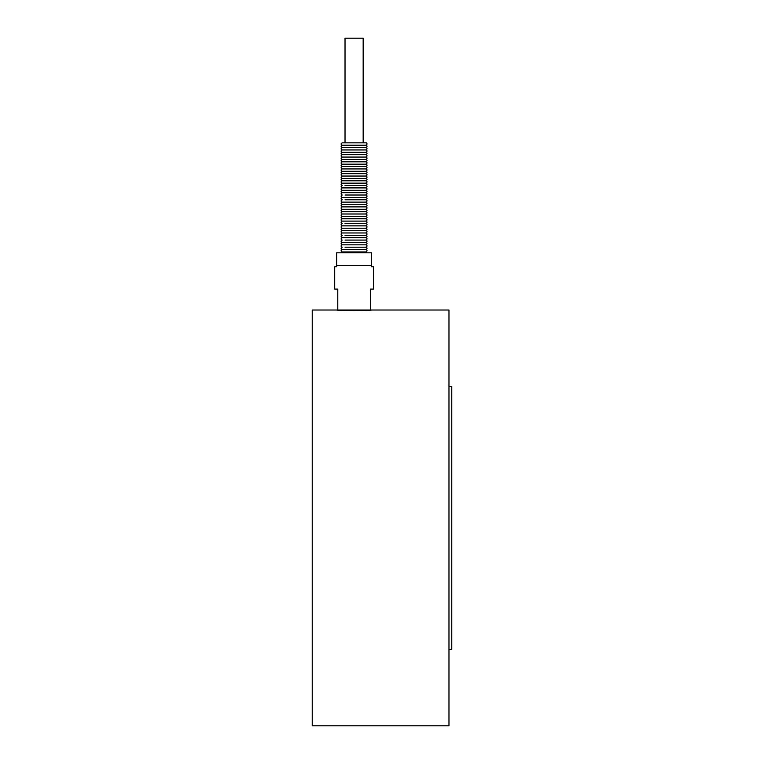 <?xml version="1.0" encoding="UTF-8"?>
<svg xmlns="http://www.w3.org/2000/svg" width="764" height="764" viewBox="0 0 764 764"><rect width="100%" height="100%" fill="white"/><g stroke="black" fill="none" stroke-linecap="round" stroke-linejoin="round"><path stroke-width="1.15" d="M341.088 252.817L342.234 251.948L365.956 251.948C368.525 250.563 365.517 248.883 365.956 249.58C368.525 248.195 365.517 246.514 365.956 247.202L363.167 247.202M342.234 251.948C340.706 251.155 340.706 250.363 342.234 249.58L365.956 249.58M345.022 247.202L365.956 247.202C368.525 245.817 365.517 244.136 365.956 244.833C368.525 243.449 365.517 241.768 365.956 242.465C368.525 241.08 365.517 239.399 365.956 240.087L363.167 240.087M342.234 249.58C340.706 248.787 340.706 247.994 342.234 247.202C340.706 246.409 340.706 245.626 342.234 244.833L365.956 244.833M342.234 244.833C340.706 244.041 340.706 243.248 342.234 242.465L365.956 242.465M345.022 240.087L365.956 240.087C368.525 238.702 365.517 237.021 365.956 237.719C368.525 236.334 365.517 234.653 365.956 235.341L363.167 235.341M342.234 242.465C340.706 241.672 340.706 240.88 342.234 240.087C340.706 239.294 340.706 238.511 342.234 237.719L365.956 237.719M345.022 235.341L365.956 235.341C368.525 233.956 365.517 232.275 365.956 232.972C368.525 231.587 365.517 229.907 365.956 230.604C368.525 229.219 365.517 227.538 365.956 228.226C368.525 226.841 365.517 225.16 365.956 225.857C368.525 224.473 365.517 222.792 365.956 223.489L363.167 223.489M342.234 237.719C340.706 236.926 340.706 236.133 342.234 235.341C340.706 234.558 340.706 233.765 342.234 232.972L365.956 232.972M342.234 232.972C340.706 232.18 340.706 231.387 342.234 230.604L365.956 230.604M342.234 230.604C340.706 229.811 340.706 229.019 342.234 228.226L365.956 228.226M342.234 228.226C340.706 227.443 340.706 226.65 342.234 225.857L365.956 225.857M345.022 223.489L365.956 223.489C368.525 222.104 365.517 220.424 365.956 221.111C368.525 219.726 365.517 218.046 365.956 218.743C368.525 217.358 365.517 215.677 365.956 216.374C368.525 214.99 365.517 213.309 365.956 213.996C368.525 212.612 365.517 210.931 365.956 211.628C368.525 210.243 365.517 208.562 365.956 209.25C368.525 207.865 365.517 206.184 365.956 206.882C368.525 205.497 365.517 203.816 365.956 204.513C368.525 203.128 365.517 201.448 365.956 202.135C368.525 200.751 365.517 199.07 365.956 199.767L363.167 199.767M342.234 225.857C340.706 225.065 340.706 224.272 342.234 223.489C340.706 222.696 340.706 221.904 342.234 221.111L365.956 221.111M342.234 221.111C340.706 220.318 340.706 219.535 342.234 218.743L365.956 218.743M342.234 218.743C340.706 217.95 340.706 217.157 342.234 216.374L365.956 216.374M342.234 216.374C340.706 215.582 340.706 214.789 342.234 213.996L365.956 213.996M342.234 213.996C340.706 213.204 340.706 212.421 342.234 211.628L365.956 211.628M342.234 211.628C340.706 210.835 340.706 210.043 342.234 209.25L365.956 209.25M342.234 209.25C340.706 208.467 340.706 207.674 342.234 206.882L365.956 206.882M342.234 206.882C340.706 206.089 340.706 205.296 342.234 204.513L365.956 204.513M342.234 204.513C340.706 203.721 340.706 202.928 342.234 202.135L365.956 202.135M345.022 199.767L365.956 199.767C368.525 198.382 365.517 196.701 365.956 197.398C368.525 196.014 365.517 194.333 365.956 195.021L363.167 195.021M342.234 202.135C340.706 201.352 340.706 200.56 342.234 199.767C340.706 198.974 340.706 198.182 342.234 197.398L365.956 197.398M345.022 195.021L365.956 195.021C368.525 193.636 365.517 191.955 365.956 192.652C368.525 191.267 365.517 189.587 365.956 190.284C368.525 188.899 365.517 187.218 365.956 187.906C368.525 186.521 365.517 184.84 365.956 185.537L363.167 185.537M342.234 197.398C340.706 196.606 340.706 195.813 342.234 195.021C340.706 194.228 340.706 193.445 342.234 192.652L365.956 192.652M342.234 192.652C340.706 191.859 340.706 191.067 342.234 190.284L365.956 190.284M342.234 190.284C340.706 189.491 340.706 188.698 342.234 187.906L365.956 187.906M345.022 185.537L365.956 185.537C368.525 184.153 365.517 182.472 365.956 183.159C368.525 181.775 365.517 180.094 365.956 180.791C368.525 179.406 365.517 177.725 365.956 178.423C368.525 177.038 365.517 175.357 365.956 176.045L342.234 176.045L365.956 176.045C368.525 174.66 365.517 172.979 365.956 173.676C368.525 172.292 365.517 170.611 365.956 171.308C368.525 169.923 365.517 168.242 365.956 168.93C368.525 167.545 365.517 165.864 365.956 166.562C368.525 165.177 365.517 163.496 365.956 164.193C368.525 162.808 365.517 161.128 365.956 161.815L342.234 161.815L365.956 161.815C368.525 160.43 365.517 158.75 365.956 159.447C368.525 158.062 365.517 156.381 365.956 157.069C368.525 155.684 365.517 154.003 365.956 154.7C368.525 153.316 365.517 151.635 365.956 152.332C368.525 150.947 365.517 149.267 365.956 149.954C368.525 148.569 365.517 146.889 365.956 147.586C368.525 146.201 365.517 144.52 365.956 145.217L342.234 145.217L365.956 145.217C368.525 143.833 365.517 142.152 365.956 142.839L342.234 142.839C340.706 143.632 340.706 144.425 342.234 145.217C340.706 146 340.706 146.793 342.234 147.586L365.956 147.586M342.234 187.906C340.706 187.113 340.706 186.33 342.234 185.537C340.706 184.745 340.706 183.952 342.234 183.159L365.956 183.159M342.234 183.159C340.706 182.376 340.706 181.584 342.234 180.791L365.956 180.791M342.234 180.791C340.706 179.998 340.706 179.206 342.234 178.423L365.956 178.423M342.234 178.423C340.706 177.63 340.706 176.837 342.234 176.045C340.706 175.262 340.706 174.469 342.234 173.676L365.956 173.676M342.234 173.676C340.706 172.884 340.706 172.091 342.234 171.308L365.956 171.308M342.234 171.308C340.706 170.515 340.706 169.723 342.234 168.93L365.956 168.93M342.234 168.93C340.706 168.137 340.706 167.354 342.234 166.562L365.956 166.562M342.234 166.562C340.706 165.769 340.706 164.976 342.234 164.193L365.956 164.193M342.234 164.193C340.706 163.4 340.706 162.608 342.234 161.815C340.706 161.023 340.706 160.239 342.234 159.447L365.956 159.447M342.234 159.447C340.706 158.654 340.706 157.862 342.234 157.069L365.956 157.069M342.234 157.069C340.706 156.286 340.706 155.493 342.234 154.7L365.956 154.7M342.234 154.7C340.706 153.908 340.706 153.115 342.234 152.332L365.956 152.332M342.234 152.332C340.706 151.539 340.706 150.747 342.234 149.954L365.956 149.954M342.234 149.954C340.706 149.171 340.706 148.378 342.234 147.586M448.974 649.343L451.763 649.343L451.763 386.479L448.974 386.479M336.657 310.022L337.774 310.022L337.774 289.098L337.774 310.022L312.237 310.022L312.237 725.8L448.974 725.8L448.974 310.022L371.533 310.022C370.998 310.719 337.201 310.719 336.657 310.022L343.284 310.394M337.774 310.022L370.416 310.022L370.416 289.098L373.491 289.098L373.491 266.77L371.533 266.77L371.533 252.817L336.657 252.817L336.657 265.375L371.533 265.375M336.657 265.375L336.657 266.77L334.699 266.77L334.699 289.098L337.774 289.098M363.167 142.839L363.167 38.2L345.022 38.2L345.022 142.839M370.416 310.022L371.533 310.022L370.416 310.022M367.102 252.817L365.956 251.948"/></g></svg>
